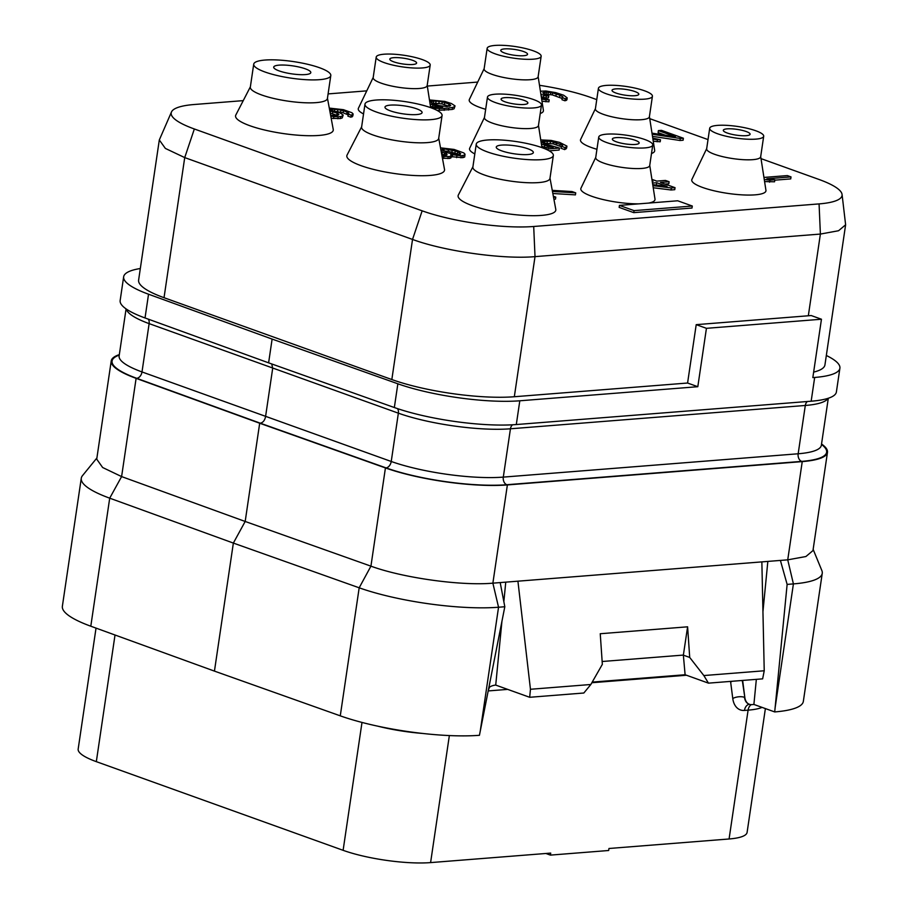 <?xml version="1.0" encoding="UTF-8"?>
<svg xmlns="http://www.w3.org/2000/svg" width="908" height="908" viewBox="0 0 908 908"><rect width="100%" height="100%" fill="white"/><g stroke="black" fill="none" stroke-linecap="round" stroke-linejoin="round"><path stroke-width="1.36" d="M761.018 158.628L818.914 179.432A79.688 17.116 -171.6 0 1 842.068 194.46L845.62 224.798L838.561 230.734L820.389 234.06L535.016 256.635C503.18 259.529 444.455 251.278 412.527 239.44L184.721 157.595L165.369 148.424L159.309 139.968L138.618 280.084A87.508 18.796 8.4 0 0 164.03 297.699L391.836 379.544A87.508 18.796 8.4 0 0 514.325 396.739L687.583 383.028L696.209 324.655L808.324 315.78A87.508 18.796 8.4 0 0 811.162 315.53L821.456 319.23L812.83 377.603L814.669 377.456A87.508 18.796 8.4 0 0 839.9 368.205A87.508 18.796 8.4 0 0 826.325 355.482M519.807 400.791L516.3 424.547A87.508 18.796 -171.6 0 1 394.344 407.533L268.609 362.837L272.116 339.081L397.852 383.789A87.508 18.796 8.4 0 0 519.807 400.791L697.809 386.706L687.583 383.028M272.116 339.081L148.537 294.215L145.03 317.959A87.508 18.796 -171.6 0 1 120.151 300.537L123.658 276.781A87.508 18.796 8.4 0 0 148.537 294.215M140.331 268.518A87.508 18.796 8.4 0 0 123.658 276.781M813.647 372.11A87.508 18.796 8.4 0 0 824.941 364.902L845.62 224.798M842.068 194.46A79.688 17.116 -171.6 0 1 819.073 203.903L533.7 226.489A79.688 17.116 -171.6 0 1 422.152 210.826L194.346 128.981A79.688 17.116 -171.6 0 1 171.487 111.956A79.688 17.116 -171.6 0 1 194.187 104.511L243.242 100.629M159.309 139.968L171.487 111.956M328.083 93.91L366.764 90.857M427.305 86.067L477.71 82.072M539.5 85.307A79.688 17.116 -171.6 0 1 591.108 97.587L596.749 99.619M649.742 118.653L708.024 139.594M697.809 386.706L706.435 328.321L821.456 319.23M516.3 424.547L811.162 401.211A87.508 18.796 -171.6 0 0 836.393 391.961L839.9 368.205M706.435 328.321L696.209 324.655M268.609 362.837L145.03 317.959M271.776 363.96L272.661 368.489L265.533 416.795C264.727 420.483 262.979 422.617 260.267 423.185L136.699 378.307A86.669 18.614 -171.6 0 1 119.254 355.096M259.688 423.23L136.109 378.352A87.508 18.796 -171.6 0 1 111.23 360.93L96.725 459.164L102.649 467.518L121.604 476.587L245.183 521.464L259.688 423.23L385.435 467.926A87.508 18.796 -171.6 0 0 507.379 484.929L802.241 461.604L787.735 559.839L805.907 556.525L812.966 550.589L827.472 452.354A87.508 18.796 -171.6 0 1 802.241 461.604M111.23 360.93A87.508 18.796 -171.6 0 1 119.323 354.631M821.547 443.989A87.508 18.796 -171.6 0 1 827.472 452.354M96.906 457.973L82.469 475.679A100.005 21.474 8.4 0 0 81.277 478.255A100.005 21.474 8.4 0 0 109.709 498.174L233.356 543.075L245.183 521.464L370.929 566.161C402.959 577.908 461.219 586.035 492.874 583.163L787.735 559.839L793.41 583.901A100.005 21.474 8.4 0 0 822.251 573.334A100.005 21.474 8.4 0 0 821.842 570.519L813.148 549.397M480.241 731.19L479.435 735.298A100.005 21.474 -171.6 0 1 340.273 715.845L214.447 671.114L233.356 543.075L359.182 587.805A100.005 21.474 8.4 0 0 498.549 607.236L504.814 606.737L480.241 731.19L498.549 607.236L492.874 583.163L507.379 484.929M500.195 582.584L504.814 606.737M505.756 582.153L503.849 601.686M501.931 621.322L495.723 685.086A25.004 16.684 -70.2 0 0 488.89 687.379M517.923 581.188L530.454 689.274L529.67 697.287L495.723 685.086M592.22 682.101L685.109 674.746L708.467 683.145L703.836 675.552L689.705 657.437L687.606 626.815L600.245 633.727L602.345 664.35L590.847 684.496L530.454 689.274M761.857 561.882L764.23 670.774L762.641 678.855L708.467 683.145M703.836 675.552L764.23 670.774M689.705 657.437L683.361 655.156L687.606 626.815M685.109 674.746L683.361 655.156M529.67 697.287L583.833 693.008L590.847 684.496M767.839 561.416L762.947 611.595M756.341 679.354L753.89 704.449L751.858 704.619A12.496 8.342 -70.2 0 1 749.418 704.302A12.496 8.342 -70.2 0 1 744.832 697.457L742.358 680.852A25.004 16.684 109.8 0 0 742.301 680.467M742.642 680.444A25.004 16.684 -70.2 0 1 742.721 680.977L744.832 697.457M780.403 560.418L787.134 584.4L774.706 711.929L753.89 704.449M822.251 573.334L803.342 701.373A100.005 21.474 -171.6 0 1 774.706 711.929M214.447 671.114L90.8 626.214A100.005 21.474 -171.6 0 1 62.368 606.294L81.277 478.255M765.387 708.58L747.102 832.375A62.504 13.427 -171.6 0 1 729.079 838.981L608.962 848.492L608.666 850.501L550.418 855.109L550.713 853.1L430.596 862.6A62.504 13.427 -171.6 0 1 343.111 850.319L96.327 761.653A62.504 13.427 -171.6 0 1 78.167 749.066L96.032 628.12M550.418 855.109L545.878 853.475M279.153 70.903A18.75 4.029 -171.6 0 1 273.705 67.124A18.75 4.029 -171.6 0 1 285.418 65.115A18.75 4.029 -171.6 0 1 305.36 68.826A18.75 4.029 -171.6 0 1 310.808 72.606A18.75 4.029 -171.6 0 1 299.095 74.604A18.75 4.029 -171.6 0 1 279.153 70.903M319.48 67.714A38.965 8.365 -171.6 0 1 330.796 75.557A38.965 8.365 -171.6 0 1 306.473 79.722A38.965 8.365 -171.6 0 1 265.034 72.016A38.965 8.365 -171.6 0 1 253.718 64.173A38.965 8.365 -171.6 0 1 278.041 60.007A38.965 8.365 -171.6 0 1 319.48 67.714M330.796 75.557L327.413 98.507A38.965 8.365 -171.6 0 1 303.079 102.672A38.965 8.365 -171.6 0 1 261.64 94.965A38.965 8.365 8.4 0 1 250.324 87.123L253.718 64.173M327.459 98.2L333.236 129.435A49.373 10.601 -171.6 0 1 304.078 135.576A49.373 10.601 -171.6 0 1 249.904 125.735A49.373 10.601 -171.6 0 1 235.808 115.044L250.37 86.816M649.742 165.369L654.997 199.124A37.5 8.059 -171.6 0 1 648.562 203.086M638.914 203.846A37.5 8.059 -171.6 0 1 591.698 196.253A37.5 8.059 -171.6 0 1 580.961 188.183L595.75 157.39M760.7 156.585L765.943 190.339A37.5 8.059 -171.6 0 1 743.675 194.948A37.5 8.059 -171.6 0 1 702.644 187.479A37.5 8.059 -171.6 0 1 691.907 179.409L706.696 148.617M649.424 116.61L654.668 150.365A37.5 8.059 -171.6 0 1 651.501 153.509M596.942 149.287A37.5 8.059 -171.6 0 1 591.369 147.505A37.5 8.059 -171.6 0 1 580.643 139.435L595.421 108.631M474.816 153.917A37.5 8.059 -171.6 0 1 469.686 148.208L484.475 117.416M363.541 113.943A37.5 8.059 -171.6 0 1 358.422 108.234L373.199 77.441M538.149 76.635L543.404 110.39A37.5 8.059 -171.6 0 1 540.226 113.523M485.666 109.312A37.5 8.059 -171.6 0 1 480.094 107.519A37.5 8.059 -171.6 0 1 469.368 99.449L484.146 68.656M549.998 178.15L555.787 209.385A49.373 10.601 -171.6 0 1 526.629 215.537A49.373 10.601 -171.6 0 1 472.444 205.696A49.373 10.601 -171.6 0 1 458.347 195.004L472.92 166.766M438.723 138.175L444.511 169.41A49.373 10.601 -171.6 0 1 415.353 175.562A49.373 10.601 -171.6 0 1 361.168 165.71A49.373 10.601 -171.6 0 1 347.083 155.018L361.645 126.791M553.903 199.249L555.48 199.124L555.775 197.104L553.347 196.242M552.847 193.506L575.422 194.879L575.717 192.859L572.063 191.554L552.257 190.351M451.219 156.664L462.796 157.674L464.68 156.993L465.01 154.178L463.818 152.93L454.091 149.434L440.516 147.845M442.446 158.23L449.789 158.435L451.06 157.799L450.788 154.496L461.23 155.813L464.975 154.973M336.266 111.48L343.076 112.762L347.934 114.783L348.229 112.762L348.82 113.523L347.877 116.122L350.919 117.211L352.826 115.997L353.121 113.977L351.941 112.74L343.428 109.675L329.286 108.097M331.182 118.324L340.364 118.573L342.248 117.892L343.201 115.032L339.592 112.649L329.627 109.913M653.227 187.752L671.035 189.976L674.746 189.681L675.041 187.672L660.445 182.429L669.117 181.736L665.462 180.431L656.79 181.112L651.921 179.364M664.985 184.052L668.821 183.757L669.117 181.736M543.12 143.101L553.222 143.85L561.303 146.687M561.87 146.029L562.041 144.894L562.62 145.655L561.36 146.29L561.065 148.299L564.719 149.604L566.626 148.129L566.933 146.109L559.668 142.42L551.111 140.422L540.737 139.911M541.713 146.233L546.298 147.743M549.204 150.841L559.135 150.047L559.442 148.038L544.176 143.646L541.781 141.966L542.416 141.387L550.452 141.285L562.041 144.894M430.449 106.259L432.844 107.099M437.089 110.401L452.218 109.459L454.091 108.778L455.044 105.918L451.435 103.535L444.738 101.401L429.461 99.937M764.581 181.577L774.547 181.793L774.842 179.773L766.851 178.808L791.016 176.901L787.372 175.584L763.934 177.435M774.785 180.17L790.72 178.91L791.016 176.901M652.489 136.348L680.001 140.49L683.1 140.241L683.395 138.232L661.489 130.355L658.391 130.604L675.427 136.722L652.001 133.158M658.391 130.604L658.096 132.613L665.201 135.167M653.249 141.239L660.184 141.784L660.479 139.775L652.761 138.107M541.985 101.253L548.909 101.809L549.204 99.801L541.497 98.121M541.259 96.6L545.98 98.041L548.455 97.848L548.761 95.828L542.7 92.843L546.446 92.014L552.586 92.866L559.895 95.215L562.915 96.85L562.268 97.701L565.309 98.79L567.194 97.837L563.607 95.192L555.685 92.616L545.867 90.993L540.419 91.231M544.539 94.16L552.291 94.875L562.154 98.473M562.268 97.701L561.973 99.71L565.014 100.799L566.898 99.857L567.194 97.837M619.449 205.39L619.154 207.399L633.761 212.642L691.998 208.034L692.293 206.025L677.697 200.781L619.449 205.39L634.056 210.633L692.293 206.025M652.75 145.03L649.719 165.562A27.297 5.857 -171.6 0 1 632.683 168.479A27.297 5.857 -171.6 0 1 603.65 163.077A27.297 5.857 8.4 0 1 595.716 157.583L598.747 137.051A27.297 5.857 -171.6 0 1 615.794 134.134A27.297 5.857 -171.6 0 1 644.828 139.526A27.297 5.857 -171.6 0 1 652.75 145.03A27.297 5.857 -171.6 0 1 635.714 147.947A27.297 5.857 -171.6 0 1 606.68 142.545A27.297 5.857 -171.6 0 1 598.747 137.051M635.214 140.286A13.541 2.906 -171.6 0 1 639.153 143.021A13.541 2.906 -171.6 0 1 630.697 144.463A13.541 2.906 -171.6 0 1 616.282 141.784A13.541 2.906 -171.6 0 1 612.355 139.06A13.541 2.906 -171.6 0 1 620.811 137.607A13.541 2.906 -171.6 0 1 635.214 140.286M763.696 136.245L760.666 156.778A27.297 5.857 -171.6 0 1 743.629 159.694A27.297 5.857 -171.6 0 1 714.596 154.303A27.297 5.857 8.4 0 1 706.662 148.81L709.693 128.278A27.297 5.857 -171.6 0 1 726.74 125.349A27.297 5.857 -171.6 0 1 755.774 130.752A27.297 5.857 -171.6 0 1 763.696 136.245A27.297 5.857 -171.6 0 1 746.66 139.162A27.297 5.857 -171.6 0 1 717.626 133.771A27.297 5.857 -171.6 0 1 709.693 128.278M746.16 131.512A13.541 2.906 -171.6 0 1 750.099 134.236A13.541 2.906 -171.6 0 1 741.643 135.689A13.541 2.906 -171.6 0 1 727.24 133.011A13.541 2.906 -171.6 0 1 723.301 130.287A13.541 2.906 -171.6 0 1 731.757 128.834A13.541 2.906 -171.6 0 1 746.16 131.512M652.421 96.271L649.39 116.803A27.297 5.857 -171.6 0 1 632.354 119.72A27.297 5.857 -171.6 0 1 603.321 114.329A27.297 5.857 8.4 0 1 595.398 108.824L598.429 88.292A27.297 5.857 -171.6 0 1 615.465 85.375A27.297 5.857 -171.6 0 1 644.498 90.777A27.297 5.857 -171.6 0 1 652.421 96.271A27.297 5.857 -171.6 0 1 635.384 99.188A27.297 5.857 -171.6 0 1 606.351 93.796A27.297 5.857 -171.6 0 1 598.429 88.292M634.885 91.538A13.541 2.906 -171.6 0 1 638.823 94.262A13.541 2.906 -171.6 0 1 630.368 95.715A13.541 2.906 -171.6 0 1 615.965 93.036A13.541 2.906 -171.6 0 1 612.026 90.301A13.541 2.906 -171.6 0 1 620.482 88.859A13.541 2.906 -171.6 0 1 634.885 91.538M541.474 105.044L538.444 125.576A27.297 5.857 -171.6 0 1 521.408 128.505A27.297 5.857 -171.6 0 1 492.374 123.102A27.297 5.857 8.4 0 1 484.441 117.609L487.483 97.077A27.297 5.857 -171.6 0 1 504.519 94.16A27.297 5.857 -171.6 0 1 533.552 99.551A27.297 5.857 -171.6 0 1 541.474 105.044A27.297 5.857 -171.6 0 1 524.438 107.973A27.297 5.857 -171.6 0 1 495.405 102.57A27.297 5.857 -171.6 0 1 487.483 97.077M523.939 100.311A13.541 2.906 -171.6 0 1 527.877 103.035A13.541 2.906 -171.6 0 1 519.421 104.488A13.541 2.906 -171.6 0 1 505.018 101.809A13.541 2.906 -171.6 0 1 501.08 99.085A13.541 2.906 -171.6 0 1 509.536 97.633A13.541 2.906 -171.6 0 1 523.939 100.311M430.199 65.07L427.169 85.602A27.297 5.857 -171.6 0 1 410.132 88.519A27.297 5.857 -171.6 0 1 381.099 83.127A27.297 5.857 8.4 0 1 373.177 77.634L376.207 57.102A27.297 5.857 -171.6 0 1 393.243 54.174A27.297 5.857 -171.6 0 1 422.277 59.576A27.297 5.857 -171.6 0 1 430.199 65.07A27.297 5.857 -171.6 0 1 413.163 67.986A27.297 5.857 -171.6 0 1 384.129 62.595A27.297 5.857 -171.6 0 1 376.207 57.102M412.663 60.337A13.541 2.906 -171.6 0 1 416.602 63.061A13.541 2.906 -171.6 0 1 408.146 64.513A13.541 2.906 -171.6 0 1 393.743 61.835A13.541 2.906 -171.6 0 1 389.804 59.111A13.541 2.906 -171.6 0 1 398.26 57.658A13.541 2.906 -171.6 0 1 412.663 60.337M541.157 56.296L538.115 76.828A27.297 5.857 -171.6 0 1 521.079 79.745A27.297 5.857 -171.6 0 1 492.045 74.343A27.297 5.857 8.4 0 1 484.123 68.849L487.153 48.317A27.297 5.857 -171.6 0 1 504.19 45.4A27.297 5.857 -171.6 0 1 533.223 50.791A27.297 5.857 -171.6 0 1 541.157 56.296A27.297 5.857 -171.6 0 1 524.109 59.213A27.297 5.857 -171.6 0 1 495.076 53.81A27.297 5.857 -171.6 0 1 487.153 48.317M523.621 51.552A13.541 2.906 -171.6 0 1 527.548 54.287A13.541 2.906 -171.6 0 1 519.092 55.729A13.541 2.906 -171.6 0 1 504.689 53.05A13.541 2.906 -171.6 0 1 500.751 50.326A13.541 2.906 -171.6 0 1 509.206 48.884A13.541 2.906 -171.6 0 1 523.621 51.552M553.347 155.506L549.953 178.456A38.965 8.365 -171.6 0 1 525.63 182.621A38.965 8.365 -171.6 0 1 484.191 174.915A38.965 8.365 8.4 0 1 472.875 167.072L476.257 144.122A38.965 8.365 -171.6 0 1 500.58 139.957A38.965 8.365 -171.6 0 1 542.031 147.663A38.965 8.365 -171.6 0 1 553.347 155.506A38.965 8.365 -171.6 0 1 529.024 159.672A38.965 8.365 -171.6 0 1 487.573 151.977A38.965 8.365 -171.6 0 1 476.257 144.122M527.911 148.776A18.75 4.029 -171.6 0 1 533.348 152.555A18.75 4.029 -171.6 0 1 521.646 154.564A18.75 4.029 -171.6 0 1 501.693 150.853A18.75 4.029 -171.6 0 1 496.256 147.073A18.75 4.029 -171.6 0 1 507.958 145.076A18.75 4.029 -171.6 0 1 527.911 148.776M442.071 115.532L438.678 138.481A38.965 8.365 -171.6 0 1 414.354 142.647A38.965 8.365 -171.6 0 1 372.916 134.94A38.965 8.365 8.4 0 1 361.6 127.097L364.982 104.148A38.965 8.365 -171.6 0 1 389.316 99.982A38.965 8.365 -171.6 0 1 430.755 107.689A38.965 8.365 -171.6 0 1 442.071 115.532A38.965 8.365 -171.6 0 1 417.748 119.697A38.965 8.365 -171.6 0 1 376.298 111.99A38.965 8.365 -171.6 0 1 364.982 104.148M416.636 108.801A18.75 4.029 -171.6 0 1 422.084 112.581A18.75 4.029 -171.6 0 1 410.371 114.59A18.75 4.029 -171.6 0 1 390.429 110.878A18.75 4.029 -171.6 0 1 384.981 107.099A18.75 4.029 -171.6 0 1 396.683 105.101A18.75 4.029 -171.6 0 1 416.636 108.801M552.461 191.452L575.717 192.859M553.539 197.286L555.775 197.104M452.332 156.902L452.627 154.893M449.789 158.435L450.096 156.426L451.355 155.79M447.939 158.582L448.234 156.573L450.096 156.426M443.626 158.389L443.921 156.38L448.234 156.573M442.048 156.119L443.921 156.38M462.796 157.674L463.091 155.665M460.935 157.822L461.23 155.813M456.622 157.629L456.917 155.62M457.689 151.818L460.708 153.713L460.05 154.564L453.886 154.258L447.156 152.657L441.719 149.888L444.228 148.889L455.26 150.944L457.689 151.818L457.394 153.838L459.005 154.655M441.231 151.704L446.498 153.77L447.076 154.791L441.867 155.143M459.232 154.632L459.505 152.748M443.115 150.966L448.234 151.352L457.394 153.838M442.185 150.263L442.366 149.037M443.933 150.898L444.228 148.889M448.234 151.352L448.529 149.343M451.912 152.135L452.207 150.115M454.965 152.964L455.26 150.944M441.64 153.906L445.533 155.45M441.946 153.985L442.253 151.977M444.387 154.859L444.682 152.85M446.259 155.393L446.498 153.77M350.919 117.211L351.226 115.203L353.121 113.977M352.179 116.848L352.474 114.828M348.184 114.102L351.226 115.203M346.731 114.079L347.026 112.059L348.229 112.762M343.076 112.762L343.383 110.753L347.026 112.059M340.636 112.161L340.931 110.14L343.383 110.753M337.572 111.593L337.867 109.584L340.931 110.14M334.541 110.98L334.791 109.289L337.867 109.584M332.158 110.379L332.328 109.221L334.791 109.289M329.502 109.278L332.328 109.221M342.248 117.892L343.201 115.032M340.364 118.573L340.67 116.565L342.543 115.883M337.889 118.778L338.185 116.757L340.67 116.565M333.576 118.585L333.872 116.565L338.185 116.757M330.796 116.235L333.872 116.565M329.797 110.867L337.106 113.114L338.9 114.567L337.004 115.52L330.625 115.293M330.194 113.012L337.322 115.43M330.149 112.717L330.399 110.98M332.544 113.591L332.85 111.582M336.811 115.123L337.106 113.114M338.105 115.203L338.309 113.818M652.909 185.663L671.33 187.967L675.041 187.672M671.035 189.976L671.33 187.967M652.194 181.089L653.079 181.407L652.25 181.475M652.5 183.053L656.722 182.724L667.074 186.435L652.75 184.63M654.657 184.869L657.982 185.289M656.427 184.733L656.722 182.724M545.731 149.128L559.442 148.038M548.194 147.595L548.398 146.245L553.301 147.187L541.906 147.448M544.437 147.209L544.732 145.201L548.398 146.245M541.372 143.986L544.732 145.201M565.979 148.98L566.933 146.109M564.719 149.604L565.014 147.595L566.274 146.96M561.36 146.29L565.014 147.595M559.93 145.984L560.225 143.975M556.275 144.678L556.57 142.658M553.222 143.85L553.517 141.841M550.157 143.294L550.452 141.285M547.081 142.999L547.376 140.99M544.618 142.931L544.913 140.922M543.37 143.033L543.676 141.012M542.246 142.567L542.416 141.387M454.091 108.778L455.044 105.918M452.218 109.459L452.513 107.45L454.397 106.769M448.484 110.027L448.779 108.007L452.513 107.45M444.148 110.367L444.443 108.358L448.779 108.007M439.2 110.492L439.495 108.483L444.443 108.358M435.023 109.391L435.182 108.29L439.495 108.483M431.255 107.87L435.182 108.29M436.328 107.314L436.51 106.043L442.639 107.167L430.528 106.792M432.56 107.019L432.855 104.999L436.51 106.043M430.097 104.011L432.855 104.999M430.528 101.458L436.101 101.015L442.241 101.855L448.949 104L450.743 105.453L446.986 106.554L439.007 105.589L432.299 103.444L430.528 101.458M431.504 102.979L431.777 101.083M431.675 103.081L441.946 103.875L449.165 106.315M433.343 102.956L433.638 100.936M435.806 103.024L436.101 101.015M438.882 103.319L439.177 101.299M441.946 103.875L442.241 101.855M444.398 104.477L444.693 102.468M448.654 106.009L448.949 104M449.948 106.088L450.152 104.704M769.587 182.179L769.882 180.17L774.842 179.773M764.252 179.489L769.882 180.17M680.001 140.49L680.296 138.47L683.395 138.232M652.16 134.236L680.296 138.47M657.097 141.762L657.392 139.753L660.479 139.775M652.931 139.14L657.392 139.753M566.263 100.436L566.558 98.427M565.014 100.799L565.309 98.79M562.835 97.417L562.915 96.85M562.018 98.37L562.324 96.362M559.6 97.235L559.895 95.215M555.946 95.919L556.252 93.91M552.291 94.875L552.586 92.866M550.452 94.489L550.747 92.48M548.001 94.148L548.296 92.139M546.151 94.023L546.446 92.014M543.733 93.796L543.971 92.207M545.98 98.041L546.275 96.032L548.761 95.828M543.552 97.167L543.847 95.158L546.275 96.032M540.918 94.432L543.847 95.158M545.822 101.787L546.128 99.778L549.204 99.801M541.656 99.154L546.128 99.778M633.761 212.642L634.056 210.633M787.134 584.4L793.41 583.901L775.103 707.854M683.429 655.077L602.152 661.501M514.325 396.739L535.016 256.635L533.7 226.489M808.324 315.78L820.389 234.06L819.073 203.903M391.836 379.544L412.527 239.44L422.152 210.826M164.03 297.699L184.721 157.595L194.346 128.981M814.669 377.456L811.162 401.211M397.852 383.789L394.344 407.533M148.254 319.139A6.254 4.211 -70 0 1 149.128 323.623A80.426 17.275 -171.6 0 1 126.337 309.072M397.454 408.611A6.254 4.131 -70.4 0 1 398.362 413.174L149.128 323.623L142 371.94A6.254 4.211 -70 0 1 136.699 378.307M512.611 424.785A6.254 4.461 -94.5 0 0 510.444 428.792A80.426 17.275 -171.6 0 1 398.362 413.174L391.234 461.48A6.254 4.131 -70.4 0 1 386.014 467.881L260.267 423.185M807.405 401.506A6.254 4.461 -94.5 0 0 805.305 405.467L510.444 428.792L503.304 477.109A6.254 4.461 -94.5 0 0 506.789 484.724A86.669 18.614 -171.6 0 1 386.014 467.881M828.005 398.351A80.426 17.275 -171.6 0 1 805.305 405.467L798.166 453.773A6.254 4.461 -94.5 0 0 801.65 461.389L506.789 484.724M828.3 398.249L821.354 445.272A80.426 17.275 -171.6 0 1 798.166 453.773L503.304 477.109A80.426 17.275 -171.6 0 1 391.234 461.48L142 371.94A80.426 17.275 -171.6 0 1 119.13 355.925L119.096 356.492M821.479 444.455A86.669 18.614 -171.6 0 1 801.65 461.389M136.109 378.352L121.604 476.587L109.709 498.174L90.8 626.214M385.435 467.926L370.929 566.161L359.182 587.805L340.273 715.845M422.674 733.448A62.504 13.427 -171.6 0 1 377.864 726.196M489.979 686.777A8.331 5.947 -94.5 0 0 488.322 690.92A16.673 11.123 109.8 0 0 488.186 690.931M686.471 675.234L591.857 682.725M507.674 689.388L488.322 690.92M742.721 680.977L742.358 680.852A8.331 3.78 -7.3 0 0 741.303 680.546M732.359 681.25A8.331 3.78 -7.3 0 0 730.645 682.033A16.673 11.123 109.8 0 0 730.554 681.397M749.236 704.233A12.496 8.342 -70.2 0 1 749.055 704.177A12.496 8.342 -70.2 0 1 744.481 697.321A8.331 3.78 -7.3 0 0 732.767 698.502L730.645 682.033M749.316 704.268A8.331 5.947 -94.5 0 0 744.469 710.442A20.839 13.904 -70.2 0 1 732.767 698.502M751.256 704.631A8.331 5.947 -94.5 0 0 748.101 710.147L744.469 710.442M762.073 707.389A62.504 13.427 -171.6 0 1 748.101 710.147L729.079 838.981M96.327 761.653L115.021 635.01M343.111 850.319L361.997 722.428M430.596 862.6L449.358 735.559M126.076 308.902L119.13 355.925M538.478 125.383L541.94 147.629M427.203 85.409L430.664 107.655"/></g></svg>
